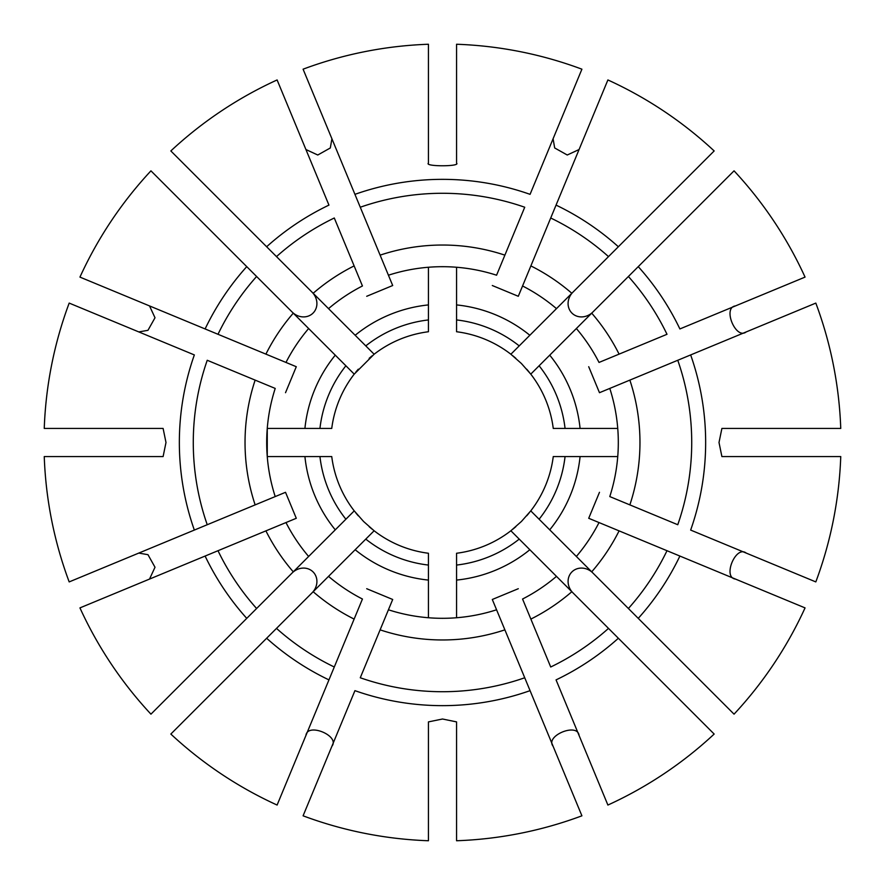 <?xml version="1.0" encoding="UTF-8"?>
<svg xmlns="http://www.w3.org/2000/svg" width="885" height="885" viewBox="0 0 885 885"><rect width="100%" height="100%" fill="white"/><g stroke="black" fill="none" stroke-linecap="round" stroke-linejoin="round"><path stroke-width="1.33" d="M380.119 629.855L360.272 677.766A249.227 249.227 0 0 0 524.728 677.766L530.071 690.654A263.155 263.155 0 0 1 354.929 690.654L303.09 815.815A398.493 398.493 0 0 0 428.44 840.75L428.44 721.894L442.5 719.007L456.56 721.894L456.56 840.75A398.493 398.493 0 0 0 581.91 815.815L492.303 599.477L518.289 588.713L492.303 599.477L496.573 609.787A175.805 175.805 0 0 1 388.426 609.787L392.697 599.477L366.711 588.713L392.697 599.477L380.119 629.855A197.466 197.466 0 0 0 504.881 629.855M619.091 530.867A197.466 197.466 0 0 1 591.722 571.832L734.052 714.162A398.493 398.493 0 0 0 805.051 607.895L588.713 518.289L599.477 492.303L588.713 518.289L599.023 522.559A175.805 175.805 0 0 1 576.367 556.477L530.768 510.877A111.654 111.654 0 0 0 553.258 456.56L565.061 456.56A123.369 123.369 0 0 1 539.109 519.218L530.768 510.877A111.654 111.654 0 0 0 553.258 456.56M591.722 571.832L549.729 529.838A138.303 138.303 0 0 0 580.084 456.56L565.061 456.56M735.7 579.166L744.373 582.761M802.064 606.656L793.646 603.172M629.855 504.881L677.766 524.728A249.227 249.227 0 0 0 677.766 360.272L690.654 354.929A263.155 263.155 0 0 1 690.654 530.071L815.815 581.91A398.493 398.493 0 0 0 840.75 456.56L721.894 456.56L719.007 442.5L721.894 428.44L840.75 428.44A398.493 398.493 0 0 0 815.815 303.09L599.477 392.697L588.713 366.711L599.477 392.697L609.787 388.426A175.805 175.805 0 0 1 609.787 496.573L629.855 504.881A197.466 197.466 0 0 0 629.855 380.119M746.464 331.82L755.137 328.224M530.867 265.909A197.466 197.466 0 0 1 571.832 293.278L714.162 150.948A398.493 398.493 0 0 0 607.895 79.949L518.289 296.287L492.303 285.523L518.289 296.287L522.559 285.977A175.805 175.805 0 0 1 556.477 308.633L510.877 354.232A111.654 111.654 0 0 0 456.56 331.742L456.56 319.939A123.369 123.369 0 0 1 519.218 345.891L510.877 354.232A111.654 111.654 0 0 0 456.56 331.742M571.832 293.278L529.838 335.271A138.303 138.303 0 0 0 456.56 304.916L456.56 319.939M579.166 149.299L582.761 140.626M606.656 82.936L603.172 91.354M504.881 255.145L524.728 207.234A249.227 249.227 0 0 0 360.272 207.234L354.929 194.346A263.155 263.155 0 0 1 530.071 194.346L581.91 69.185A398.493 398.493 0 0 0 456.56 44.25L456.56 163.105C461.019 166.657 423.992 166.668 428.44 163.105L428.44 44.25A398.493 398.493 0 0 0 303.09 69.185L392.697 285.523L366.711 296.287L392.697 285.523L388.426 275.213A175.805 175.805 0 0 1 496.573 275.213L504.881 255.145A197.466 197.466 0 0 0 380.119 255.145M265.909 354.133A197.466 197.466 0 0 1 293.278 313.168L150.948 170.838A398.493 398.493 0 0 0 79.949 277.105L296.287 366.711L285.523 392.697L296.287 366.711L285.977 362.441A175.805 175.805 0 0 1 308.633 328.523L354.232 374.123A111.654 111.654 0 0 0 331.742 428.44L319.939 428.44A123.369 123.369 0 0 1 345.891 365.782L354.232 374.123A111.654 111.654 0 0 0 331.742 428.44M293.278 313.168L335.271 355.162A138.303 138.303 0 0 0 304.916 428.44L319.939 428.44M149.299 305.834L140.626 302.239M82.936 278.344L91.354 281.828M255.145 380.119L207.234 360.272A249.227 249.227 0 0 0 207.234 524.728L194.346 530.071A263.155 263.155 0 0 1 194.346 354.929L69.185 303.09A398.493 398.493 0 0 0 44.25 428.44L163.105 428.44L165.993 442.5L163.105 456.56L44.25 456.56A398.493 398.493 0 0 0 69.185 581.91L285.523 492.303L296.287 518.289L285.523 492.303L275.213 496.573A175.805 175.805 0 0 1 275.213 388.426L255.145 380.119A197.466 197.466 0 0 0 255.145 504.881M246.749 618.361L256.606 608.504A249.227 249.227 0 0 1 217.998 550.713L205.11 556.057A263.155 263.155 0 0 0 246.749 618.361L150.948 714.162A398.493 398.493 0 0 1 79.949 607.895L285.977 522.559A175.805 175.805 0 0 0 308.633 556.477L345.891 519.218A123.369 123.369 0 0 1 319.939 456.56L267.259 456.56L267.259 428.44L304.916 428.44M354.133 619.091A197.466 197.466 0 0 1 313.168 591.722L170.838 734.052A398.493 398.493 0 0 0 277.105 805.051L362.441 599.023A175.805 175.805 0 0 1 328.523 576.367L374.123 530.768A111.654 111.654 0 0 0 428.44 553.258L428.44 565.061A123.369 123.369 0 0 1 365.782 539.109L374.123 530.768A111.654 111.654 0 0 0 428.44 553.258M313.168 591.722L355.162 549.729A138.303 138.303 0 0 0 428.44 580.084L428.44 565.061M305.834 735.7L302.239 744.373M278.344 802.064L281.828 793.646M638.251 266.639A263.155 263.155 0 0 1 679.89 328.943L805.051 277.105A398.493 398.493 0 0 0 734.052 170.838L530.768 374.123L521.409 363.514L510.877 354.232M735.468 305.922C722.293 307.438 735.822 340.161 746.232 331.919M565.061 428.44A123.369 123.369 0 0 0 539.109 365.782L530.768 374.123A111.654 111.654 0 0 1 553.258 428.44L580.084 428.44A138.303 138.303 0 0 0 549.729 355.162L576.367 328.523A175.805 175.805 0 0 1 599.023 362.441L619.091 354.133A197.466 197.466 0 0 0 591.722 313.168M617.741 428.44L580.084 428.44M628.394 276.496A249.227 249.227 0 0 1 667.002 334.287L619.091 354.133M618.361 638.251A263.155 263.155 0 0 1 556.057 679.89L607.895 805.051A398.493 398.493 0 0 0 714.162 734.052L510.877 530.768L521.486 521.409L530.768 510.877M579.078 735.468C577.562 722.293 544.839 735.822 553.081 746.232M456.56 565.061A123.369 123.369 0 0 0 519.218 539.109L510.877 530.768A111.654 111.654 0 0 1 456.56 553.258L456.56 580.084A138.303 138.303 0 0 0 529.838 549.729L556.477 576.367A175.805 175.805 0 0 1 522.559 599.023L530.867 619.091A197.466 197.466 0 0 0 571.832 591.722M456.56 617.741L456.56 580.084M608.504 628.394A249.227 249.227 0 0 1 550.713 667.002L530.867 619.091M149.299 579.166L140.626 582.761M82.936 606.656L91.354 603.172M149.532 579.078L155.008 567.241L147.972 554.685L138.768 553.081M319.939 456.56L331.742 456.56A111.654 111.654 0 0 0 354.232 510.877L345.891 519.218L354.232 510.877L363.591 521.486L374.123 530.768M285.977 522.559L296.287 518.289L285.977 522.559M256.606 608.504L335.271 529.838A138.303 138.303 0 0 1 304.916 456.56M265.909 530.867A197.466 197.466 0 0 0 293.278 571.832M266.639 246.749A263.155 263.155 0 0 1 328.943 205.11L277.105 79.949A398.493 398.493 0 0 0 170.838 150.948L374.123 354.232L354.232 374.123M305.834 149.299L302.239 140.626M278.344 82.936L281.828 91.354M305.922 149.532L317.759 155.008L330.315 147.972L331.919 138.768M428.44 319.939A123.369 123.369 0 0 0 365.782 345.891L374.123 354.232A111.654 111.654 0 0 1 428.44 331.742L428.44 304.916A138.303 138.303 0 0 0 355.162 335.271L328.523 308.633A175.805 175.805 0 0 1 362.441 285.977L354.133 265.909A197.466 197.466 0 0 0 313.168 293.278M428.44 267.259L428.44 304.916M312.051 592.839A15.521 14.06 -45 0 0 313.08 571.92A15.521 14.06 -45 0 0 292.161 572.949M331.919 746.232C340.161 735.844 307.46 722.271 305.922 735.468M428.44 617.741L428.44 580.084M372.098 529.153A111.654 111.654 0 0 1 369.189 526.708A111.654 111.654 0 0 0 372.098 529.153M358.325 515.844A111.654 111.654 0 0 1 355.858 512.924A111.654 111.654 0 0 0 358.325 515.844M592.839 572.949A15.521 14.06 -135 0 0 571.92 571.92A15.521 14.06 -135 0 0 572.949 592.839M746.232 553.081C735.844 544.839 722.271 577.54 735.468 579.078M617.741 456.56L580.084 456.56M529.153 512.902A111.654 111.654 0 0 1 526.708 515.811A111.654 111.654 0 0 0 529.153 512.902M515.844 526.675A111.654 111.654 0 0 1 512.924 529.141A111.654 111.654 0 0 0 515.844 526.675M572.949 292.161A15.521 14.06 135 0 0 571.92 313.08A15.521 14.06 135 0 0 592.839 312.051M553.081 138.768L554.685 147.961L567.241 155.008L579.078 149.532M456.56 267.259L456.56 304.916M512.902 355.847A111.654 111.654 0 0 1 515.811 358.292A111.654 111.654 0 0 0 512.902 355.847M526.675 369.156A111.654 111.654 0 0 1 529.141 372.076A111.654 111.654 0 0 0 526.675 369.156M276.496 256.606A249.227 249.227 0 0 1 334.287 217.998L354.133 265.909M292.161 312.051A15.521 14.06 45 0 0 308.102 316.166A15.521 14.06 45 0 0 316.907 303.555A15.521 14.06 45 0 0 312.051 292.161M138.768 331.919L147.961 330.315L155.008 317.759L149.532 305.922M355.847 372.098A111.654 111.654 0 0 1 358.292 369.189A111.654 111.654 0 0 0 355.847 372.098M369.156 358.325A111.654 111.654 0 0 1 372.076 355.858A111.654 111.654 0 0 0 369.156 358.325M266.639 638.251A263.155 263.155 0 0 0 328.943 679.89L334.287 667.002A249.227 249.227 0 0 1 276.496 628.394M246.749 266.639A263.155 263.155 0 0 0 205.11 328.943L217.998 334.287A249.227 249.227 0 0 1 256.606 276.496M618.361 246.749A263.155 263.155 0 0 0 556.057 205.11L550.713 217.998A249.227 249.227 0 0 1 608.504 256.606M638.251 618.361A263.155 263.155 0 0 0 679.89 556.057L667.002 550.713A249.227 249.227 0 0 1 628.394 608.504"/></g></svg>
